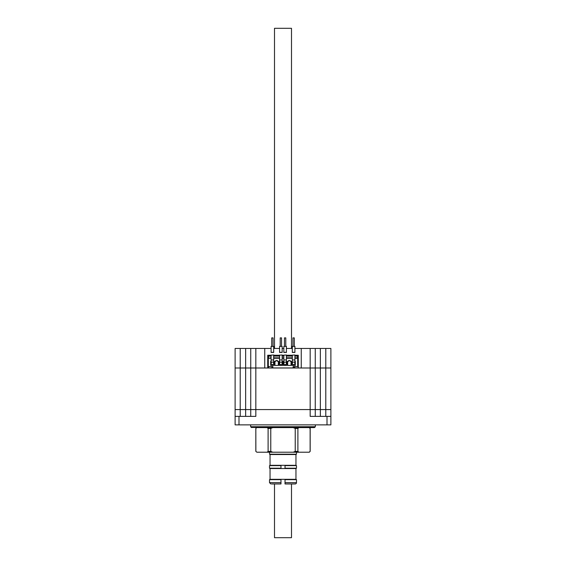 <?xml version="1.0" encoding="UTF-8"?>
<svg xmlns="http://www.w3.org/2000/svg" width="566" height="566" viewBox="0 0 566 566"><rect width="100%" height="100%" fill="white"/><g stroke="black" fill="none" stroke-linecap="round" stroke-linejoin="round"><path stroke-width="0.85" d="M280.977 482.664L269.522 482.664L269.522 479.65L280.977 479.65L280.977 483.958L271.581 483.958M269.522 468.216L269.522 465.634L280.977 465.634L280.977 468.216L269.522 468.216M296.478 482.664A1.295 1.295 0 0 1 295.183 483.958L285.023 483.958L285.023 482.664L296.478 482.664L296.478 479.65L285.023 479.65L285.023 482.664M294.419 483.958L295.183 483.958M285.023 482.02L285.023 483.958M296.478 452.22L296.478 454.201L269.522 454.201L269.522 452.22M285.023 465.634L296.478 465.634L296.478 468.216L285.023 468.216L285.023 465.309M292.396 483.958L291.497 483.958L291.497 537.7L274.503 537.7L274.503 483.958M273.604 483.958L280.977 483.958M270.039 468.542L295.961 468.542L295.961 479.324L270.039 479.324L270.039 468.542M270.039 454.526L295.961 454.526L295.961 465.309L270.039 465.309L270.039 454.526M291.497 348.458L291.497 28.3L274.503 28.3L274.503 348.458M315.347 426.736L250.653 426.736L251.354 427.436L314.646 427.436L315.347 426.736L315.347 424.868M294.907 356.099L297.433 356.099L297.433 357.542L298.112 357.542L298.112 364.886L297.688 364.886M294.907 358.221L296.584 358.221L296.584 357.797L294.907 357.797M271.093 357.797L270.095 357.797L270.095 358.221L271.093 358.221M273.682 358.221L279.583 358.221M282.172 358.221L283.828 358.221M286.417 358.221L292.318 358.221M325.79 367.985L330.884 367.985L330.884 348.458L325.79 348.458L325.79 367.985L315.262 367.985L315.262 348.458L310.168 348.458L310.168 367.985L298.112 367.985L298.112 364.886M268.567 358.264L268.567 356.099L271.093 356.099M271.093 355.25L267.718 355.25L267.718 367.985L268.567 367.985L268.567 366.584L271.878 366.584L271.878 367.985L298.112 367.985M267.718 367.985L255.832 367.985L255.832 348.458L235.116 348.458L235.116 367.985L240.21 367.985L240.21 348.458M250.738 348.458L250.738 367.985L255.832 367.985M250.738 367.985L240.21 367.985M310.168 367.985L315.262 367.985M268.567 367.985L272.387 367.942L272.387 366.584M293.613 366.584L293.613 367.942L294.462 367.942L294.801 366.584L294.801 367.985M293.613 367.942L293.103 367.942L293.103 366.584L298.112 366.584M270.01 366.584L271.538 366.584M292.318 356.099L286.417 356.099M283.828 356.099L282.172 356.099M279.583 356.099L273.682 356.099M273.682 357.797L279.583 357.797M282.172 357.797L283.828 357.797M286.417 357.797L292.318 357.797M298.282 367.985L298.282 355.25L294.907 355.25M292.318 355.25L286.417 355.25M283.828 355.25L282.172 355.25M279.583 355.25L273.682 355.25M310.168 348.458L301.254 348.458L301.254 367.985M325.79 348.458L315.262 348.458M271.093 348.458L255.832 348.458M264.747 348.458L264.747 367.985M301.254 348.458L294.907 348.458M292.318 348.458L286.417 348.458M283.828 348.458L282.172 348.458M279.583 348.458L273.682 348.458M310.168 367.999L310.168 409.572L315.262 409.572L310.168 409.586L310.168 416.378L327.007 416.378L327.007 424.868L330.884 424.868L330.884 409.586L325.79 409.586L330.884 409.572L330.884 367.999L235.116 367.999L235.116 409.572L240.21 409.572L235.116 409.586L235.116 424.868L238.994 424.868L238.994 416.378L255.832 416.378L255.832 409.586L240.21 409.572L240.21 367.999M325.79 367.999L325.79 409.572L315.262 409.572L315.262 367.999M250.738 367.999L250.738 409.572L255.832 409.572L255.832 367.999M310.168 409.572L255.832 409.572L310.168 409.586M250.738 416.378L250.738 409.586L240.21 409.586L240.21 416.378M325.79 416.378L325.79 409.586L315.262 409.586L315.262 416.378M327.007 424.868L238.994 424.868M238.994 416.378L235.116 416.378M330.884 416.378L327.007 416.378M283 427.585L314.286 427.585L283 427.585M293.613 362.063A1.295 1.295 0 0 0 292.318 363.358A1.295 1.295 0 0 0 293.613 364.653A1.295 1.295 0 0 0 294.907 363.358A1.295 1.295 0 0 0 293.613 362.063A1.295 1.295 0 0 0 292.318 363.358A1.295 1.295 0 0 0 293.613 364.653A1.295 1.295 0 0 0 294.907 363.358A1.295 1.295 0 0 0 293.613 362.063A1.295 1.295 0 0 1 294.907 363.358A1.295 1.295 0 0 1 293.613 364.653M285.123 362.063A1.295 1.295 0 0 0 283.828 363.358A1.295 1.295 0 0 0 285.123 364.653A1.295 1.295 0 0 0 286.417 363.358A1.295 1.295 0 0 0 285.123 362.063A1.295 1.295 0 0 0 283.828 363.358A1.295 1.295 0 0 0 285.123 364.653A1.295 1.295 0 0 0 286.417 363.358A1.295 1.295 0 0 0 285.123 362.063A1.295 1.295 0 0 1 286.417 363.358A1.295 1.295 0 0 1 285.123 364.653M280.877 362.063A1.295 1.295 0 0 0 279.583 363.358A1.295 1.295 0 0 0 280.877 364.653A1.295 1.295 0 0 0 282.172 363.358A1.295 1.295 0 0 0 280.877 362.063A1.295 1.295 0 0 0 279.583 363.358A1.295 1.295 0 0 0 280.877 364.653A1.295 1.295 0 0 0 282.172 363.358A1.295 1.295 0 0 0 280.877 362.063A1.295 1.295 0 0 1 282.172 363.358A1.295 1.295 0 0 1 280.877 364.653M272.387 362.063A1.295 1.295 0 0 0 271.093 363.358A1.295 1.295 0 0 0 272.387 364.653A1.295 1.295 0 0 0 273.682 363.358A1.295 1.295 0 0 0 272.387 362.063A1.295 1.295 0 0 0 271.093 363.358A1.295 1.295 0 0 0 272.387 364.653A1.295 1.295 0 0 0 273.682 363.358A1.295 1.295 0 0 0 272.387 362.063A1.295 1.295 0 0 1 273.682 363.358A1.295 1.295 0 0 1 272.387 364.653M273.682 359.962L273.668 354.988L271.093 355.137L271.093 359.962L273.682 359.962L273.682 363.358M294.907 359.962L294.893 354.988L292.318 355.137L292.318 359.962L294.907 359.962L294.907 363.358M286.417 359.962L286.403 354.988L283.828 355.137L283.828 359.962L286.417 359.962L286.417 363.358M282.172 359.962L282.158 354.988L279.583 355.137L279.583 359.962L282.172 359.962L282.172 363.358M271.093 358.264L268.312 358.264L268.312 366.584L272.897 366.584L272.897 367.942L272.387 367.942M293.103 367.942L272.897 367.942M294.907 358.264L297.688 358.264L297.688 366.584M273.682 358.264L279.583 358.264M282.172 358.264L283.828 358.264M286.417 358.264L292.318 358.264M292.318 361.32L291.915 361.32L291.915 365.395L295.31 365.395L295.31 361.32L294.907 361.32M288.603 361.32L287.67 361.32L287.67 365.395L291.065 365.395L291.065 361.32L290.132 361.32L290.132 360.471L288.603 360.471L288.603 361.32M283.828 361.32L283.425 361.32L283.425 365.395L286.82 365.395L286.82 361.32L286.417 361.32M279.583 361.32L279.18 361.32L279.18 365.395L282.575 365.395L282.575 361.32L282.172 361.32M275.868 361.32L274.935 361.32L274.935 365.395L278.33 365.395L278.33 361.32L277.397 361.32L277.397 360.471L275.868 360.471L275.868 361.32M271.093 361.32L270.69 361.32L270.69 365.395L274.085 365.395L274.085 361.32L273.682 361.32M294.907 352.441L292.318 352.441L292.318 346.378L294.907 346.378L294.907 352.441L292.318 352.441M292.947 346.378L292.947 337.888L294.278 337.888L294.278 346.378M273.682 352.441L271.093 352.441L271.093 346.378L273.682 346.378L273.682 352.441L271.093 352.441M271.722 346.378L271.722 337.888L273.053 337.888L273.053 346.378M286.417 352.441L283.828 352.441L283.828 346.378L286.417 346.378L286.417 352.441L283.828 352.441M284.457 346.378L284.457 337.888L285.788 337.888L285.788 346.378M282.172 352.441L279.583 352.441L279.583 346.378L282.172 346.378L282.172 352.441L279.583 352.441M280.212 346.378L280.212 337.888L281.543 337.888L281.543 346.378M256.886 452.22L255.832 451.371L255.832 428.448L255.874 451.371L256.886 452.22L309.319 452.22L310.168 451.371L310.168 428.448L309.319 427.599L298.905 427.599L297.893 428.448L297.893 451.371L298.905 452.22M255.832 428.448L256.681 427.599L255.874 428.448M267.095 452.22L268.107 451.371L268.107 428.448L267.095 427.599L256.886 427.599M267.095 427.599L272.798 427.599L270.774 428.448L270.774 451.371L272.798 452.22M293.202 452.22L295.226 451.371L295.226 428.448L293.202 427.599L272.798 427.599M293.202 427.599L298.905 427.599M309.114 452.22L310.126 451.371L310.126 428.448L309.114 427.599M295.226 451.371L297.893 451.371M295.226 428.448L297.893 428.448M268.107 428.448L270.774 428.448M268.107 451.371L270.774 451.371M320.356 348.458L320.356 367.985M245.644 348.458L245.644 367.985M320.356 416.378L320.356 367.999M245.644 367.999L245.644 416.378M292.332 352.307L294.893 352.307M271.107 352.307L273.668 352.307M283.842 352.307L286.403 352.307M279.597 352.307L282.158 352.307M269.522 482.664L270.817 483.958M250.653 426.736L250.653 424.868M314.646 427.436L314.286 427.585M251.354 427.436L251.714 427.585M292.318 359.962L292.318 363.358M283.828 359.962L283.828 363.358M279.583 359.962L279.583 363.358M271.093 359.962L271.093 363.358"/></g></svg>
